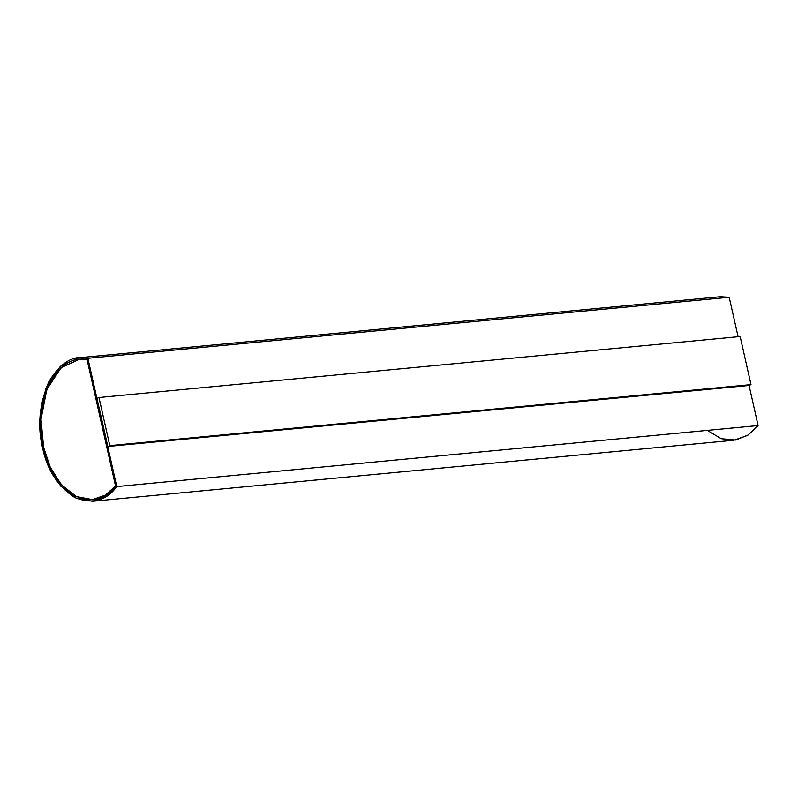 <?xml version="1.0" encoding="UTF-8"?>
<svg xmlns="http://www.w3.org/2000/svg" width="798" height="798" viewBox="0 0 798 798"><rect width="100%" height="100%" fill="white"/><g stroke="black" fill="none" stroke-linecap="round" stroke-linejoin="round"><path stroke-width="1.2" d="M711.517 298.941L729.192 297.265L738.08 336.706L729.192 297.265L720.225 296.726L78.902 357.753L87.87 358.282L729.192 297.265L87.87 358.282L116.777 486.571L758.1 425.553L749.063 385.444L758.1 425.553L116.777 486.571L106.194 496.456L92.558 501.274L76.079 498.171L60.778 486.122L49.296 467.977L42.583 447.917L39.9 419.1L45.775 388.686L60.389 366.272L78.902 357.753M92.428 499.608L76.379 496.585L61.436 484.845L50.214 467.119L43.581 447.498L50.154 467.129L61.386 484.865L76.339 496.595L92.398 499.618L105.376 495.129L115.54 485.922L87.112 359.788L79.062 359.409L61.027 367.688L46.733 389.534L40.957 419.259L43.581 447.498L41.027 419.269L46.793 389.544L61.067 367.698L79.092 359.399L61.067 367.698L46.793 389.544L41.027 419.269L43.641 447.488L50.214 467.119L61.436 484.845L76.379 496.585L92.428 499.608M749.003 385.474L107.81 446.481L96.967 398.372L98.962 397.514L740.155 336.507L750.988 384.616L749.003 385.474L750.988 384.616L109.805 445.623L98.962 397.514L96.967 398.372L107.81 446.481L109.805 445.623L107.81 446.481L749.003 385.474M92.558 501.274L733.881 440.247L747.517 435.439L758.1 425.553L748.205 434.99L735.547 440.047L721.262 438.72L707.317 430.391M87.87 358.282C73.446 354.611 60.419 362.491 48.768 381.903C39.351 404.187 37.287 426.202 42.583 447.917C47.152 469.952 57.895 486.501 74.822 497.543C92.418 504.476 106.403 500.825 116.777 486.571L87.87 358.282M87.112 359.788L115.54 485.922C105.316 499.458 91.72 502.75 74.733 495.797C58.404 484.955 48.01 468.855 43.581 447.498C38.454 426.431 40.399 405.065 49.406 383.409C60.548 364.457 73.117 356.586 87.112 359.788M750.988 384.616L740.155 336.507L98.962 397.514L109.805 445.623L750.988 384.616"/></g></svg>
